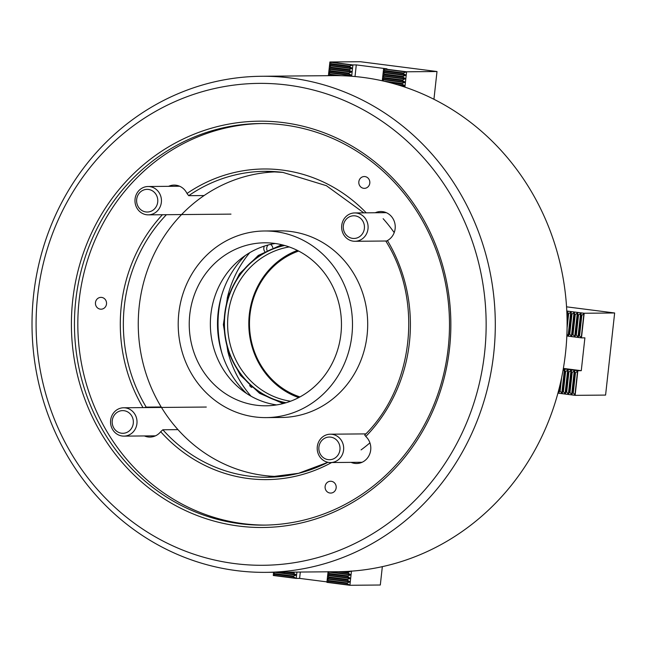 <?xml version="1.0" encoding="UTF-8"?>
<svg xmlns="http://www.w3.org/2000/svg" width="647" height="647" viewBox="0 0 647 647"><rect width="100%" height="100%" fill="white"/><g stroke="black" fill="none" stroke-linecap="round" stroke-linejoin="round"><path stroke-width="0.97" d="M351.078 462.37A15.358 14.339 -90.5 0 0 354.782 463.389A15.358 14.339 -90.5 0 0 356.602 463.503A15.358 14.339 -90.5 0 0 369.938 453.418A15.358 14.339 -90.5 0 0 365.79 436.49L364.827 435.067M375.252 212.758A15.358 14.339 -90.5 0 1 380.76 211.529A15.358 14.339 -90.5 0 1 382.579 211.634A15.358 14.339 -90.5 0 1 395.01 224.185A15.358 14.339 -90.5 0 1 387.424 240.563L386.041 241.436C423.251 300.709 413.724 386.914 364.673 435.116M204.104 195.548L188.706 195.685L186.999 193.477A15.358 14.339 -90.5 0 0 175.911 185.204A15.358 14.339 -90.5 0 0 174.092 185.099A15.358 14.339 -90.5 0 0 168.592 186.328M272.751 247.672A4.844 4.521 -90.5 0 0 270.567 244.388M144.41 435.941A15.358 14.339 -90.5 0 0 148.114 436.968A15.358 14.339 -90.5 0 0 149.934 437.073A15.358 14.339 -90.5 0 0 160.699 431.719L162.858 429.77L177.982 429.64M330.035 493.03A5.904 5.516 -90.5 0 0 336.189 487.49A5.904 5.516 -90.5 0 0 330.633 481.255A5.904 5.516 -90.5 0 0 330.035 493.03M363.679 188.309A5.904 5.516 -90.5 0 0 369.833 182.778A5.904 5.516 -90.5 0 0 364.277 176.542A5.904 5.516 -90.5 0 0 363.679 188.309M100.382 309.153A5.904 5.516 -90.5 0 0 106.537 303.613A5.904 5.516 -90.5 0 0 100.981 297.377A5.904 5.516 -90.5 0 0 100.382 309.153M283.394 122.606A203.166 189.725 89.5 0 1 449.544 348.434A203.166 189.725 89.5 0 1 238.848 526.068A203.166 189.725 89.5 0 1 72.707 300.24A203.166 189.725 89.5 0 1 283.394 122.606M239.956 523.714A200.805 187.525 -90.5 0 0 263.758 525.121A200.805 187.525 -90.5 0 0 449.22 335.421A200.805 187.525 -90.5 0 0 283.976 124.944A200.805 187.525 -90.5 0 0 260.183 123.537A200.805 187.525 -90.5 0 0 74.72 313.237A200.805 187.525 -90.5 0 0 239.956 523.714M265.868 572.352L337.677 571.713A248.052 231.642 -90.5 0 0 566.772 337.378A248.052 231.642 -90.5 0 0 362.66 77.373A248.052 231.642 -90.5 0 0 333.262 75.634L261.453 76.273A248.052 231.642 89.5 0 1 290.851 78.02A248.052 231.642 89.5 0 1 494.963 338.017A248.052 231.642 89.5 0 1 265.868 572.352A248.052 231.642 89.5 0 1 236.462 570.614A248.052 231.642 89.5 0 1 32.35 310.609A248.052 231.642 89.5 0 1 261.453 76.273M287.535 85.072A240.959 225.027 -90.5 0 0 37.647 295.76A240.959 225.027 -90.5 0 0 234.707 563.594A240.959 225.027 -90.5 0 0 484.595 352.914A240.959 225.027 -90.5 0 0 287.535 85.072M265.448 525.097A200.805 187.525 89.5 0 1 243.337 523.682A200.805 187.525 89.5 0 1 78.052 314.11A200.805 187.525 89.5 0 1 261.873 123.528M161.2 406.979L146.19 407.109L144.249 407.594M251.052 396.207A106.31 99.274 89.5 0 1 227.695 350.965M227.226 298.307A106.31 99.274 89.5 0 1 249.774 252.662M221.468 295.954A106.31 99.274 -90.5 0 0 221.986 353.424M264.445 246.07A4.844 4.521 -90.5 0 0 264.696 251.481M249.661 385.515A4.844 4.521 -90.5 0 0 251.78 387.416M266.176 417.606L281.38 417.477A93.314 87.143 -90.5 0 0 367.569 329.323A93.314 87.143 -90.5 0 0 290.786 231.505A93.314 87.143 -90.5 0 0 279.722 230.85L264.518 230.987A93.314 87.143 -90.5 0 0 178.329 319.141A93.314 87.143 -90.5 0 0 255.12 416.951A93.314 87.143 -90.5 0 0 266.176 417.606A93.314 87.143 -90.5 0 0 352.364 329.452A93.314 87.143 -90.5 0 0 275.573 231.642A93.314 87.143 -90.5 0 0 264.518 230.987M277.482 171.819A152.377 142.3 -90.5 0 0 138.418 316.666A152.377 142.3 -90.5 0 0 263.847 475.464A152.377 142.3 -90.5 0 0 280.191 476.532M256.414 405.224A81.506 76.111 -90.5 0 0 266.071 405.798A81.506 76.111 -90.5 0 0 341.349 328.805A81.506 76.111 -90.5 0 0 274.279 243.369A81.506 76.111 -90.5 0 0 264.623 242.803A81.506 76.111 -90.5 0 0 189.345 319.796A81.506 76.111 -90.5 0 0 256.414 405.224M275.185 243.498A81.506 76.111 -90.5 0 0 210.356 324.786A81.506 76.111 -90.5 0 0 276.625 404.917M246.596 393.481A93.314 87.143 89.5 0 1 245.367 255.46M361.075 449.9A152.377 142.3 -90.5 0 0 369.922 442.855M394.201 232.621A152.377 142.3 -90.5 0 0 383.129 218.686M286.063 402.749A80.002 74.712 89.5 0 1 224.428 324.665A80.002 74.712 89.5 0 1 284.664 245.488M289.217 246.944A77.955 72.804 -90.5 0 0 227.607 324.632A77.955 72.804 -90.5 0 0 290.592 401.221M298.647 251.06A76.54 71.477 -90.5 0 0 249.483 324.438A76.54 71.477 -90.5 0 0 299.949 396.935M298.704 397.598A77.721 72.585 89.5 0 1 248.804 324.446A77.721 72.585 89.5 0 1 297.394 250.413M124.014 410.699A11.339 10.587 -90.5 0 0 112.255 420.615A11.339 10.587 -90.5 0 0 121.523 433.215A11.339 10.587 -90.5 0 0 133.282 423.3A11.339 10.587 -90.5 0 0 124.014 410.699M122.226 436.021A14.177 13.239 89.5 0 1 110.564 421.165A14.177 13.239 89.5 0 1 123.658 407.772A14.177 13.239 89.5 0 1 125.332 407.877A14.177 13.239 89.5 0 1 137.002 422.734A14.177 13.239 89.5 0 1 123.909 436.127A14.177 13.239 89.5 0 1 122.226 436.021M268.238 244.954A4.723 4.416 -90.5 0 0 266.993 250.276M389.631 82.573L402.159 84.175L402.232 83.495L383.72 81.134M328.813 75.675L329.93 74.251L341.365 75.715M329.857 74.931L335.308 75.626M383.598 81.101L382.531 79.638L383.995 77.6L402.62 79.977L402.547 80.657L405.143 82.12L402.232 83.495M383.922 78.279L402.547 80.657M329.93 74.251L328.854 72.779L330.318 70.733L348.943 73.119L348.87 73.79L351.458 75.254L350.019 76.136M330.245 71.413L348.87 73.79M383.995 77.6L382.919 76.12L384.383 74.081L403.008 76.459L402.935 77.139L405.532 78.602L402.62 79.977M384.31 74.753L402.935 77.139M330.318 70.733L329.242 69.261L330.706 67.215L349.331 69.593L349.259 70.272L351.855 71.736L348.943 73.119M330.633 67.895L349.259 70.272M404.901 87.119L406.591 71.793L403.396 72.941L403.324 73.621L405.92 75.084L403.008 76.459M433.935 99.282L437 71.526L406.591 71.793M402.159 84.175L404.747 85.639L403.202 86.552M384.383 74.081L383.307 72.601L384.771 70.563L403.396 72.941M384.698 71.235L403.324 73.621M384.771 70.563L383.582 68.849L386.963 68.825L356.295 64.902L352.761 64.918L349.72 66.075L349.647 66.754L352.243 68.218L349.331 69.593M382.264 80.802L383.582 68.849M355.009 76.54L356.295 64.902M351.661 76.257L352.914 64.926M330.706 67.215L329.63 65.743L331.094 63.697L349.72 66.075M331.021 64.376L349.647 66.754M328.393 75.675L329.905 61.991L360.322 61.716L437 71.526M331.094 63.697L329.905 61.991M329.978 62.007L352.761 64.918M383.655 68.865L406.437 71.777M560.294 383.695L559.485 391.079L560.116 391.16L561.588 377.832M566.845 311.975L567.88 311.409L568.026 313.674L568.656 313.755L567.079 328.053M568.026 313.674L567.104 322.02M562.979 370.61L564.823 369.3L564.968 371.564L565.599 371.645L563.4 391.581L562.769 391.5L562.154 393.457L560.116 391.16M564.968 371.564L562.769 391.5M568.656 313.755L571.172 311.83L571.317 314.094L571.948 314.175L569.748 334.111L569.109 334.03L568.503 335.987L566.909 334.305M571.317 314.094L569.109 334.03M565.599 371.645L568.115 369.72L568.252 371.985L568.891 372.065L566.683 392.001L566.052 391.92L565.066 393.829L563.4 391.581M568.252 371.985L566.052 391.92M571.948 314.175L574.455 312.25L574.601 314.515L575.232 314.596L573.032 334.531L572.401 334.45L571.406 336.359L569.748 334.111M574.601 314.515L572.401 334.45M568.891 372.065L571.398 370.141L571.544 372.405L572.174 372.486L569.975 392.422L569.344 392.341L568.349 394.249L566.683 392.001M571.544 372.405L569.344 392.341M575.232 314.596L577.739 312.671L577.884 314.935L578.523 315.016L576.315 334.952L575.684 334.871L574.698 336.78L573.032 334.531M577.884 314.935L575.684 334.871M557.924 393.141L575.175 395.349L573.258 392.842L572.627 392.761L571.641 394.67L569.975 392.422M566.562 306.832L614.65 312.978L605.584 395.082L575.175 395.349M559.485 391.079L558.871 393.036L558.102 392.462M572.174 372.486L574.682 370.561L574.827 372.826L575.458 372.907L573.258 392.842M574.827 372.826L572.627 392.761M575.458 372.907L577.892 370.723L581.273 370.691L584.896 337.847L581.516 337.88L578.968 335.292L577.981 337.2L576.315 334.952M563.286 368.855L577.892 370.723M563.367 368.402L581.273 370.691M566.837 336.003L581.516 337.88M578.523 315.016L581.03 313.091L581.176 315.356L581.807 315.437L579.607 335.372M581.176 315.356L578.968 335.292M566.796 311.021L584.233 313.253L614.65 312.978M581.807 315.437L584.233 313.253M584.176 313.374L581.491 337.758M577.836 370.836L575.143 395.228M351.167 570.977L348.264 572.352L348.183 573.032L337.863 571.713M348.264 572.352L342.489 571.616M348.183 573.032L350.739 574.9L347.876 575.879L347.795 576.55L329.177 574.172L328.215 571.608M347.876 575.879L329.25 573.493M295.089 572.094L293.803 572.53L293.73 573.21L285.683 572.174M293.803 572.53L290.705 572.134M347.795 576.55L350.35 578.418L347.488 579.397L347.407 580.068L328.789 577.69L327.827 575.126L329.177 574.172M347.488 579.397L328.862 577.011M273.568 572.288L273.285 575.49L274.724 574.342L273.786 572.28M293.73 573.21L296.286 575.078L293.414 576.048L293.342 576.728L274.724 574.342M293.414 576.048L274.797 573.663M293.342 576.728L296.067 578.402L299.601 578.386L326.945 581.888M296.924 572.077L296.221 578.418M300.305 572.045L299.601 578.386M328.061 571.802L326.897 582.34L328.401 581.208L327.439 578.644L328.789 577.69M347.407 580.068L349.962 581.936L347.091 582.915L347.018 583.586L328.401 581.208M347.091 582.915L328.474 580.529M351.458 571.155L349.898 585.284L380.315 585.009L382.337 566.651M347.018 583.586L349.898 585.284M349.744 585.268L326.961 582.357M296.067 578.402L273.285 575.49M157.714 202.042A11.339 10.587 -90.5 0 0 148.438 189.434A11.339 10.587 -90.5 0 0 136.679 199.349A11.339 10.587 -90.5 0 0 145.955 211.949A11.339 10.587 -90.5 0 0 157.714 202.042M135.061 199.001A14.177 13.239 89.5 0 1 148.082 186.514A14.177 13.239 89.5 0 1 161.354 202.365A14.177 13.239 89.5 0 1 148.333 214.861A14.177 13.239 89.5 0 1 135.061 199.001M352.615 238.379A11.339 10.587 -90.5 0 0 364.374 228.464A11.339 10.587 -90.5 0 0 355.098 215.863A11.339 10.587 -90.5 0 0 343.339 225.779A11.339 10.587 -90.5 0 0 352.615 238.379M356.424 213.041A14.177 13.239 89.5 0 1 368.086 227.898A14.177 13.239 89.5 0 1 355.001 241.282A14.177 13.239 89.5 0 1 353.319 241.185A14.177 13.239 89.5 0 1 341.656 226.329A14.177 13.239 89.5 0 1 354.742 212.936A14.177 13.239 89.5 0 1 356.424 213.041M318.914 447.045A11.339 10.587 -90.5 0 0 328.191 459.645A11.339 10.587 -90.5 0 0 339.95 449.73A11.339 10.587 -90.5 0 0 330.674 437.129A11.339 10.587 -90.5 0 0 318.914 447.045M343.589 450.061A14.177 13.239 89.5 0 1 330.568 462.548A14.177 13.239 89.5 0 1 317.297 446.697A14.177 13.239 89.5 0 1 330.318 434.202A14.177 13.239 89.5 0 1 343.589 450.061M186.999 193.477A155.329 145.057 89.5 0 1 282.375 170.072A155.329 145.057 89.5 0 1 366.242 212.839M162.858 429.77A152.967 142.85 -90.5 0 0 249.427 476.176A152.967 142.85 -90.5 0 0 267.551 477.251A152.967 142.85 -90.5 0 0 327.956 462.298M331.636 462.54A155.329 145.057 89.5 0 1 160.699 431.719M282.957 172.409A152.967 142.85 -90.5 0 0 264.833 171.334A152.967 142.85 -90.5 0 0 188.706 195.685M143.011 407.602A155.329 145.057 89.5 0 1 162.405 214.731M166.416 214.699A152.967 142.85 -90.5 0 0 146.19 407.109M387.424 240.563A155.329 145.057 89.5 0 1 365.79 436.49M284.009 245.31A80.317 75.012 -90.5 0 0 224.137 324.665A80.317 75.012 -90.5 0 0 285.408 402.944M383.695 69.083L406.259 71.971M330.019 62.217L352.583 65.104M329.63 65.743L352.194 68.622M329.679 65.331L352.243 68.218M383.307 72.601L405.871 75.489M383.356 72.197L405.92 75.084M329.242 69.261L351.806 72.141M329.291 68.849L351.855 71.736M382.919 76.12L405.483 79.007M382.967 75.715L405.532 78.602M328.854 72.779L351.418 75.659M328.902 72.367L351.458 75.254M382.531 79.638L405.095 82.525M382.579 79.233L405.143 82.12M399.514 85.38L404.707 86.043M397.169 84.668L404.747 85.639M577.593 370.933L574.924 395.091M583.934 313.463L581.265 337.621M580.65 313.043L577.981 337.2M581.03 313.091L578.361 337.249M574.301 370.513L571.641 394.67M574.682 370.561L572.021 394.719M577.359 312.622L574.698 336.78M577.739 312.671L575.078 336.828M571.018 370.092L568.349 394.249M571.398 370.141L568.729 394.298M574.075 312.202L571.406 336.359M574.455 312.25L571.786 336.408M567.734 369.672L565.066 393.829M568.115 369.72L565.446 393.877M570.791 311.781L568.123 335.939M571.172 311.83L568.503 335.987M564.443 369.251L561.782 393.408M564.823 369.3L562.154 393.457M567.5 311.361L566.99 315.987M567.88 311.409L567.063 318.834M558.871 389.534L558.49 392.988M559.558 386.785L558.871 393.036M295.938 578.183L273.374 575.304M349.615 585.05L327.05 582.163M350.003 581.532L327.439 578.644M349.962 581.936L327.398 579.057M296.326 574.665L277.417 572.247M296.286 575.078L274.409 572.28M350.391 578.014L327.827 575.126M350.35 578.418L327.786 575.539M350.779 574.496L329.59 571.786M350.739 574.9L328.175 572.021M351.127 571.382L350.067 571.252M264.833 171.334L282.917 172.409L326.371 185.681L363.808 212.855M327.916 462.29L298.502 473.321L267.551 477.251M281.736 244.728L258.299 255.428L239.487 273.794L227.396 297.766L223.377 324.673L227.873 351.499L240.385 375.26L259.528 393.287L283.151 403.558M123.658 407.772L206.304 407.044M123.909 436.127L155.442 435.843M148.082 186.514L179.615 186.231M148.333 214.861L230.979 214.125M355.001 241.282L386.623 241.007M354.742 212.936L386.283 212.661M330.568 462.548L362.11 462.273M330.318 434.202L365.862 433.886"/></g></svg>
